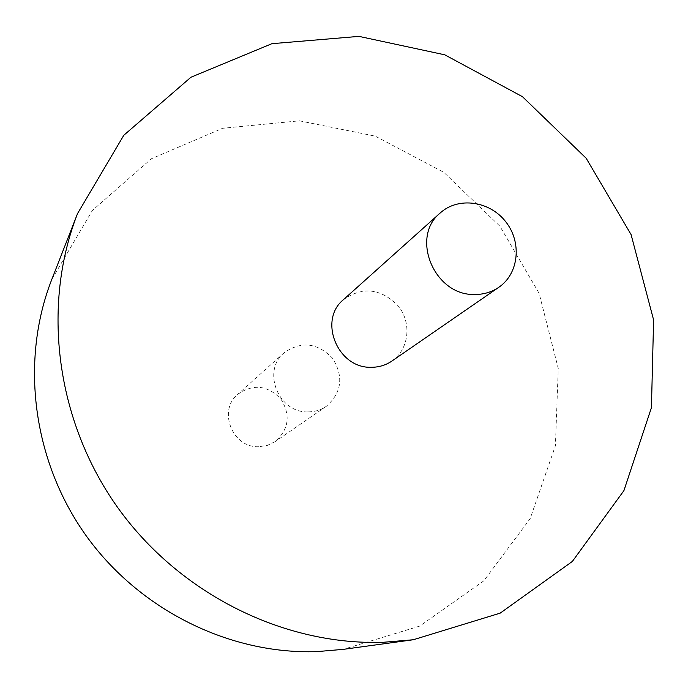 <?xml version="1.0" encoding="UTF-8"?>
<svg xmlns="http://www.w3.org/2000/svg" width="688" height="688" viewBox="0 0 688 688"><rect width="100%" height="100%" fill="white"/><g stroke="black" fill="none" stroke-linecap="round" stroke-linejoin="round"><path stroke-width="0.52" stroke-dasharray="3.44 2.58" d="M391.911 361.045C409.007 349.452 412 323.111 398.404 306.143C381.083 288.418 362.791 286.234 343.51 299.598M51.772 279.483L92.355 210.485L151.351 158.773L222.628 128.295L299.469 120.821L375.244 136.138L443.82 172.353L499.892 226.197L539.108 293.32L558.26 368.476L555.405 445.729L530.147 518.683L483.819 580.835L419.723 626.089L343.149 649.377M308.172 411.88C314.855 411.845 320.909 409.979 326.336 406.298C341.859 392.504 343.888 376.448 332.424 358.113C317.288 342.684 301.198 340.895 284.153 352.755C261.543 370.987 278.597 413.239 308.172 411.88M258.851 446.718C232.51 448.06 217.537 410.65 237.756 394.319C252.995 383.672 267.331 385.177 280.756 398.816C290.878 415.062 288.977 429.346 275.062 441.679L267.365 445.42L258.851 446.718M284.153 352.755L237.756 394.319M326.336 406.298L275.062 441.679"/><path stroke-width="1.03" d="M474.385 294.481C434.274 295.634 410.014 237.154 440.251 212.945C458.268 196.553 489.589 200.896 505.663 221.648C522.08 242.142 518.967 273.609 498.817 287.292C491.585 292.194 483.44 294.593 474.385 294.481M440.251 212.945L343.51 299.598C317.916 320.169 337.67 368.613 371.314 367.28C378.916 367.289 385.787 365.208 391.911 361.045L498.817 287.292M383.285 642.291C283.456 645.593 179.164 593.787 117.338 507.039C55.702 420.153 41.512 305.575 77.555 213.547L123.797 135.278L190.946 77.237L271.889 43.688L358.981 36.378L444.766 54.816L522.45 96.681L586.167 158.24L631.085 234.599L653.6 319.929L651.433 407.649L623.93 490.604L572.364 561.434L500.202 613.128L413.282 639.754L383.285 642.291M413.282 639.754L343.149 649.377L316.841 651.622C229.379 654.572 138.959 609.86 85.536 534.868C32.302 459.739 20.158 360.288 51.772 279.483L77.555 213.547"/></g></svg>
